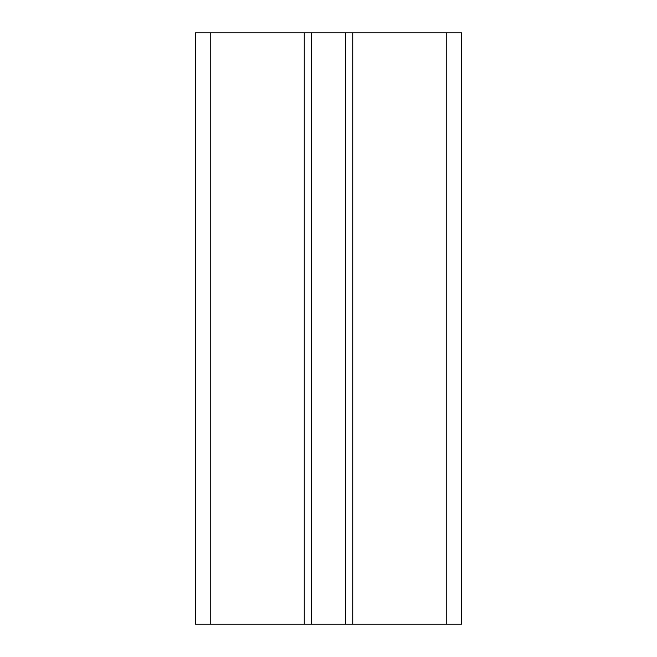 <?xml version="1.0" encoding="UTF-8"?>
<svg xmlns="http://www.w3.org/2000/svg" width="657" height="657" viewBox="0 0 657 657"><rect width="100%" height="100%" fill="white"/><g stroke="black" fill="none" stroke-linecap="round" stroke-linejoin="round"><path stroke-width="0.99" d="M210.24 32.85L210.24 624.15L195.458 624.15L195.458 32.85L461.543 32.85L461.543 624.15L304.257 624.15L304.257 32.85M352.743 32.85L352.743 624.15M210.24 624.15L304.257 624.15M461.543 32.85L461.543 624.15M311.648 32.85L311.648 624.15M345.352 32.85L345.352 624.15M446.76 32.85L446.76 624.15"/></g></svg>
